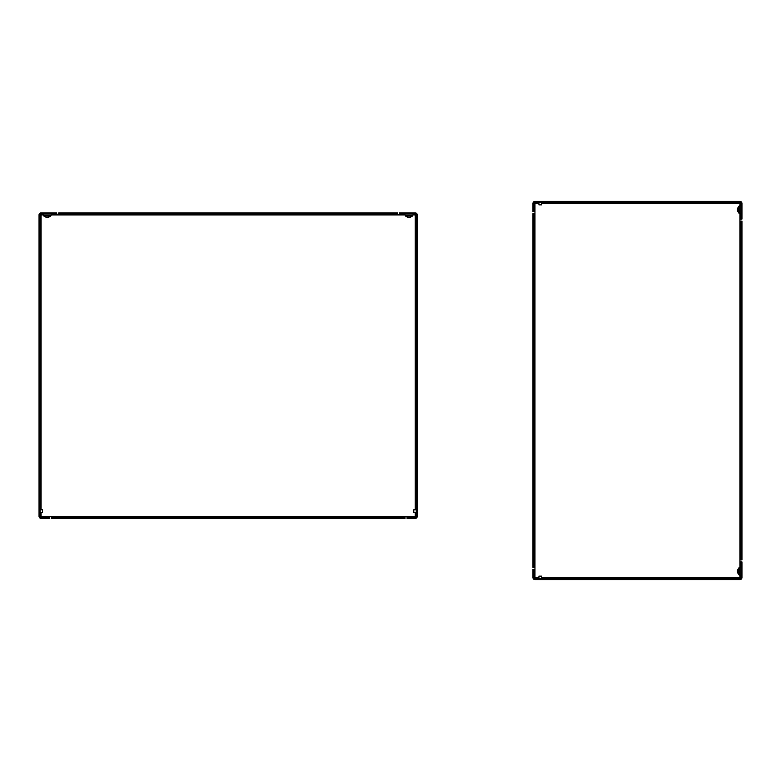 <?xml version="1.0" encoding="UTF-8"?>
<svg xmlns="http://www.w3.org/2000/svg" width="781" height="781" viewBox="0 0 781 781"><rect width="100%" height="100%" fill="white"/><g stroke="black" fill="none" stroke-linecap="round" stroke-linejoin="round"><path stroke-width="1.17" d="M533.96 567.387L533.96 565.376L532.954 565.376L532.954 567.387L534.965 567.387L534.965 569.398L532.954 569.398L532.954 577.589A2.011 2.011 0 0 0 534.965 579.6L739.939 579.6A2.011 2.011 0 0 0 741.95 577.589L741.95 561.92L740.944 561.92L740.944 577.589A1.006 1.006 0 0 1 739.939 578.594L739.939 577.589L740.944 577.589M740.944 217.069L740.944 219.08L741.95 219.08L741.95 217.069L740.944 217.069L740.944 203.411A1.006 1.006 0 0 0 739.939 202.406L739.939 203.411L740.944 203.411M538.939 202.406L538.939 204.856L541.516 204.856L541.516 202.406M532.954 209.601L532.954 211.602L533.96 211.602L533.96 209.601L532.954 209.601L532.954 203.411A2.011 2.011 0 0 1 534.965 201.4L680.056 201.4L680.056 202.406L739.939 202.406M684.078 202.406L684.078 201.4L680.056 201.4M684.078 201.4L739.939 201.4A2.011 2.011 0 0 1 741.95 203.411L741.95 217.069M680.056 202.406L534.965 202.406L534.965 203.411L533.96 203.411A1.006 1.006 0 0 1 534.965 202.406M538.939 578.594L538.939 576.144L541.516 576.144L541.516 578.594M740.944 221.091L740.944 223.102L741.95 223.102L741.95 221.091L739.939 221.091L739.939 219.08L740.944 219.08M740.944 561.92L739.939 561.92L739.939 559.909L741.95 559.909L741.95 557.898L740.944 557.898L740.944 559.909M533.96 211.602L534.965 211.602L534.965 213.613L532.954 213.613L532.954 215.624L533.96 215.624L533.96 565.376M534.965 578.594L534.965 577.589L533.96 577.589A1.006 1.006 0 0 0 534.965 578.594L680.056 578.594L680.056 579.6M532.954 571.399L533.96 571.399L533.96 569.398M533.96 571.399L533.96 577.589M532.954 565.376L532.954 215.624M533.96 209.601L533.96 203.411M740.944 534.302L740.944 538.919M740.944 541.487L740.622 540.296M740.944 543.449L740.622 541.487M740.944 544.826L740.622 543.449M740.944 524.734L740.944 521.005M740.944 525.896L740.622 524.734M740.944 545.314L740.944 546.27M740.944 533.443L740.944 528.298M740.622 549.307C740.622 550.673 740.622 550.673 740.622 549.307M740.622 550.263L740.622 546.27M684.078 579.6L684.078 578.594L739.939 578.594M684.078 578.594L682.067 578.594L682.067 579.6M682.067 578.594L680.056 578.594M533.96 215.624L533.96 213.613M740.944 223.102L740.944 557.898M741.95 223.102L741.95 557.898M682.067 201.4L682.067 202.406M737.284 571.36L737.284 572.034L737.284 571.36M737.284 209.64L737.284 208.966L737.284 209.64M405.036 517.344L403.025 517.344L403.025 518.35L405.036 518.35L405.036 516.339L407.047 516.339L407.047 518.35L415.248 518.35A2.011 2.011 0 0 0 417.249 516.339L417.249 214.902A2.011 2.011 0 0 0 415.248 212.891L399.569 212.891L399.569 213.896L415.248 213.896A1.006 1.006 0 0 1 416.253 214.902L415.248 214.902L415.248 213.896M54.729 213.896L56.73 213.896L56.73 212.891L54.729 212.891L54.729 213.896L41.061 213.896A1.006 1.006 0 0 0 40.056 214.902L41.061 214.902L41.061 213.896M40.056 512.365L42.506 512.365L42.506 509.788L40.056 509.788M47.25 518.35L49.262 518.35L49.262 517.344L47.25 517.344L47.25 518.35L41.061 518.35A2.011 2.011 0 0 1 39.05 516.339L39.05 274.785L40.056 274.785L40.056 214.902M40.056 270.773L39.05 270.773L39.05 274.785M39.05 270.773L39.05 214.902A2.011 2.011 0 0 1 41.061 212.891L54.729 212.891M40.056 274.785L40.056 516.339L41.061 516.339L41.061 517.344A1.006 1.006 0 0 1 40.056 516.339M416.253 512.365L413.793 512.365L413.793 509.788L416.253 509.788M58.741 213.896L60.752 213.896L60.752 212.891L58.741 212.891L58.741 214.902L56.73 214.902L56.73 213.896M399.569 213.896L399.569 214.902L397.558 214.902L397.558 212.891L395.547 212.891L395.547 213.896L397.558 213.896M49.262 517.344L49.262 516.339L51.273 516.339L51.273 518.35L53.274 518.35L53.274 517.344L403.025 517.344M416.253 516.339L415.248 516.339L415.248 517.344A1.006 1.006 0 0 0 416.253 516.339L416.253 274.785L417.249 274.785M409.059 518.35L409.059 517.344L407.047 517.344M409.059 517.344L415.248 517.344M403.025 518.35L53.274 518.35M51.273 518.35L51.273 517.344L51.273 518.35L51.273 517.344L53.274 517.344M47.25 517.344L41.061 517.344M371.951 213.896L376.579 213.896M379.146 213.896L377.955 214.219M381.099 213.896L379.146 214.219M382.485 213.896L381.099 214.219M362.384 213.896L358.664 213.896M363.546 213.896L362.384 214.219M376.257 214.219L376.745 213.896M382.963 213.896L383.93 213.896M371.092 213.896L365.947 213.896M386.956 214.219C388.323 214.219 388.323 214.219 386.956 214.219M387.913 214.219L383.93 214.219M417.249 270.773L416.253 270.773L416.253 214.902M416.253 270.773L416.253 272.774L417.249 272.774M416.253 272.774L416.253 274.785M60.752 213.896L395.547 213.896M60.752 212.891L395.547 212.891M39.05 272.774L40.056 272.774M409.01 217.557L409.683 217.557L409.01 217.557M47.29 217.557L47.963 217.557L47.29 217.557M739.714 575.187A4.022 4.022 0 0 1 738.738 574.718L738.738 568.002A4.022 4.022 0 0 1 739.714 567.533L739.714 575.187L740.944 576.876M739.714 213.467A4.022 4.022 0 0 1 738.738 212.998L738.738 206.282A4.022 4.022 0 0 1 739.714 205.813L739.714 213.467L740.944 215.146M541.516 203.411L739.939 203.411L739.939 205.725M739.939 213.555L739.939 219.08M538.939 203.411L534.965 203.411L534.965 211.602M534.965 213.613L534.965 567.387M538.939 577.589L534.965 577.589L534.965 569.398M541.516 577.589L739.939 577.589L739.939 575.275M739.939 561.92L739.939 567.445M739.939 559.909L739.939 221.091M740.944 563.931L741.95 563.931M412.837 215.126A4.022 4.022 0 0 1 412.368 216.112L405.661 216.112A4.022 4.022 0 0 1 405.183 215.126L412.837 215.126L414.526 213.896M51.116 215.126A4.022 4.022 0 0 1 50.648 216.112L43.931 216.112A4.022 4.022 0 0 1 43.463 215.126L51.116 215.126L52.796 213.896M41.061 509.788L41.061 214.902L43.375 214.902M51.204 214.902L56.73 214.902M41.061 512.365L41.061 516.339L49.262 516.339M51.273 516.339L405.036 516.339M415.248 512.365L415.248 516.339L407.047 516.339M415.248 509.788L415.248 214.902L412.934 214.902M399.569 214.902L405.095 214.902M397.558 214.902L58.741 214.902M401.58 213.896L401.58 212.891M739.714 567.533L740.944 565.854M739.714 205.813L740.944 204.124M738.738 574.718L737.284 572.034M738.738 568.002L737.284 570.686M738.738 212.998L737.284 210.314M738.738 206.282L737.284 208.966M405.183 215.126L403.504 213.896M43.463 215.126L41.774 213.896M412.368 216.112L409.683 217.557M405.661 216.112L408.346 217.557M50.648 216.112L47.963 217.557M43.931 216.112L46.616 217.557"/></g></svg>

